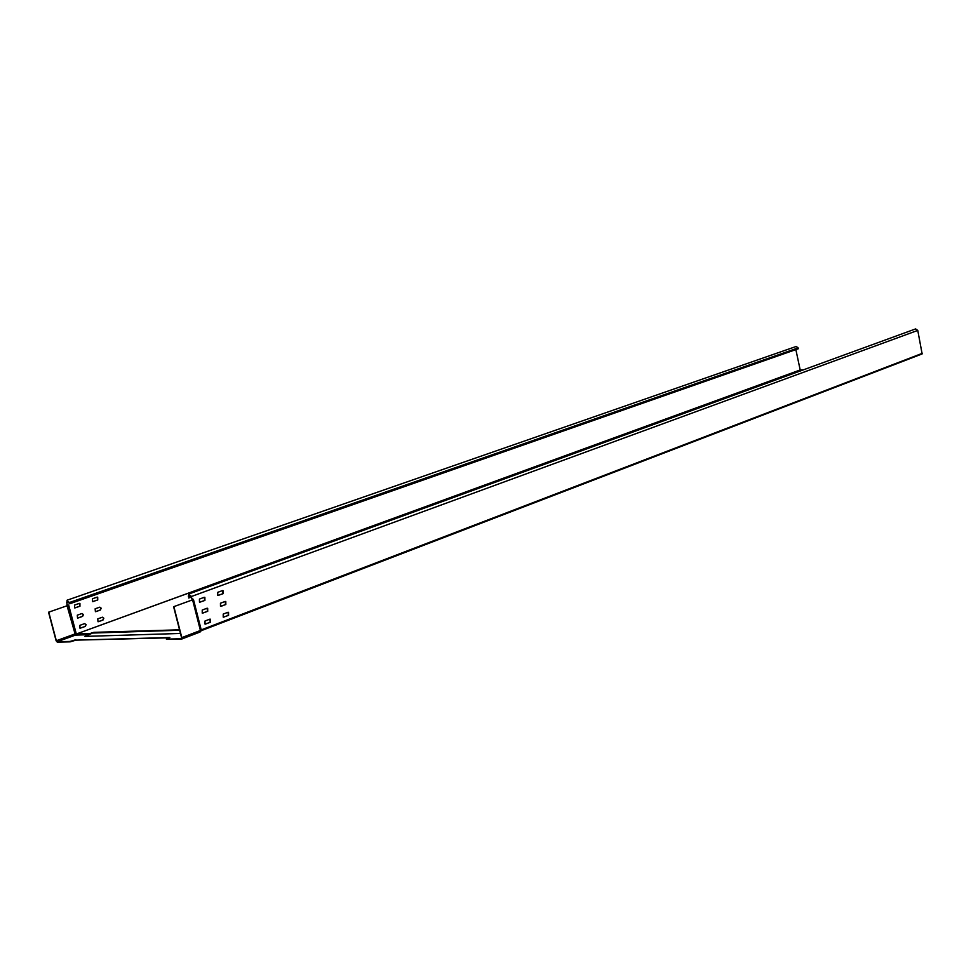 <?xml version="1.0" encoding="UTF-8"?>
<svg xmlns="http://www.w3.org/2000/svg" width="971" height="971" viewBox="0 0 971 971"><rect width="100%" height="100%" fill="white"/><g stroke="black" fill="none" stroke-linecap="round" stroke-linejoin="round"><path stroke-width="1.46" d="M169.84 637.474L166.369 639.112L181.152 638.76L181.553 637.644L173.615 606.729L192.586 599.835L200.414 630.495L181.82 637.631L181.443 639.173L166.369 639.112M169.003 637.826L75.92 640.144L70.155 641.855L57.289 642.159L56.112 640.751L48.55 612.216L67.108 605.746L48.55 612.216M179.538 629.815L93.786 632.352L85.776 636.369M75.92 640.144L169.755 637.522M75.811 639.731L70.046 641.443L57.192 641.746L75.41 635.107L89.041 634.718L84.926 636.393L180.472 633.456M795.868 349.609L800.189 369.963L803.527 369.793M92.597 632.631L90.085 633.553L75.52 634.063L76.175 633.541L68.747 605.321L67.133 604.29L66.708 602.7L67.169 600.636L69.572 603.804L67.023 600.236L66.926 605.285L75.337 634.828L74.573 634.112L56.342 640.739L57.192 641.746M92.706 633.043L179.647 630.252M201.094 630.713L922.134 353.93L917.765 330.407L915.604 328.914L188.775 594.021L191.336 596.534L917.765 330.407M922.438 353.286L201.215 629.9L193.423 599.374L191.93 598.864L191.336 596.534M206.92 608.295L202.235 610.043L202.235 613.114L207.697 611.354L207.673 608.283L206.92 608.295M227.809 612.337L223.209 614.085L223.221 617.131L228.573 615.371L228.537 612.325L227.809 612.337M209.7 619.219L205.015 621.003L205.002 624.062L210.476 622.277L210.476 619.219L209.7 619.219M225.066 601.498L220.453 603.222L220.49 606.28L225.83 604.532L225.782 601.486L225.066 601.498M204.917 600.418L204.869 597.335L204.141 597.347L199.431 599.083L199.468 602.166L204.917 600.418L199.747 602.226M223.087 593.682L223.002 590.623L222.31 590.647L217.698 592.346L217.747 595.405L223.087 593.682L218.002 595.466M221.218 606.268L225.551 604.545L225.26 601.45M190.789 595.793L188.362 596.68L188.932 594.458L192.586 599.835M207.126 608.234L207.43 611.366L202.526 613.187M228.015 612.288L228.294 615.383L223.488 617.192M209.918 619.158L210.209 622.29L205.306 624.135M204.335 597.299L204.638 600.43M222.493 590.599L222.808 593.694M922.134 353.93L201.021 630.762L193.108 599.52L192.04 599.301M188.362 596.68L188.775 594.021M191.202 597.08L188.702 598.002M200.621 631.563L200.936 630.932M200.548 631.66L181.443 639.173M200.05 632.024L181.601 639.076M200.657 630.373L192.828 599.726L173.615 606.729M193.108 599.52L192.015 598.743L193.423 599.374M173.882 606.717L181.82 637.631M78.02 618.017L82.608 616.379L83.47 614.522L81.867 613.551L77.279 615.177L77.559 618.078M98.484 621.683L102.987 620.056L103.836 618.211L102.258 617.253L97.743 618.879L98.022 621.756M84.526 623.649L79.938 625.312L79.901 628.14L85.266 626.477L86.128 624.62L84.526 623.649M95.85 611.645L100.377 610.031L101.215 608.186L99.637 607.215L95.122 608.829L95.413 611.706M79.209 603.428L74.609 605.042L74.621 607.895L79.95 606.268L79.925 603.416L79.209 603.428M97.015 597.177L92.488 598.767L92.524 601.595L97.743 599.993L97.695 597.153L97.015 597.177M95.619 611.657L100.134 610.043L100.984 608.198L99.843 607.166M82.086 613.49L83.239 614.534L82.377 616.391L77.789 618.029M102.477 617.192L103.606 618.224L102.756 620.068L98.253 621.695M84.756 623.6L85.885 624.632L85.035 626.489L80.217 628.201M79.416 603.379L79.719 606.268L74.913 607.943M97.209 597.129L97.513 599.993L92.791 601.644M48.781 612.203L56.342 640.739M67.994 605.491L67.108 605.722L68.006 605.552L75.52 634.063L74.998 634.658M66.926 605.285L68.747 605.321M67.133 604.29L67.193 604.994M89.041 634.718L90.085 633.553M75.168 634.864L89.526 634.002M69.257 602.578L798.138 347.897L798.32 348.747L69.572 603.804M798.138 347.897L796.184 346.465L67.023 600.236M800.189 369.963L76.515 633.942L800.48 370.206M66.708 602.7L68.807 601.971"/></g></svg>
